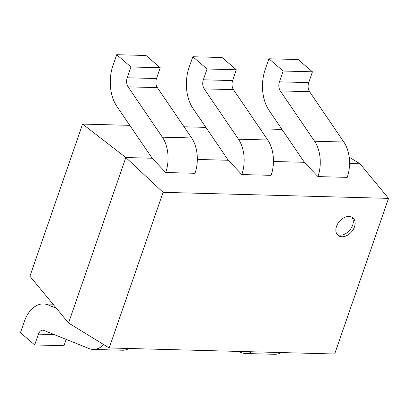 <?xml version="1.0" encoding="UTF-8"?>
<svg xmlns="http://www.w3.org/2000/svg" width="409" height="409" viewBox="0 0 409 409"><rect width="100%" height="100%" fill="white"/><g stroke="black" fill="none" stroke-linecap="round" stroke-linejoin="round"><path stroke-width="0.61" d="M351.97 217.215A11.493 8.011 -49.3 0 1 350.968 228.595A11.493 8.011 -49.3 0 1 340.119 235.19A11.493 8.011 -49.3 0 1 337.149 234.439M341.965 236.775A11.493 8.011 -49.3 0 1 337.987 235.333A11.493 8.011 -49.3 0 1 339.409 221.397A11.493 8.011 -49.3 0 1 352.977 217.91A11.493 8.011 -49.3 0 1 353.269 229.449A11.493 8.011 -49.3 0 1 341.965 236.775M388.55 198.365L163.084 192.337L109.193 347.962L334.659 353.989L388.55 198.365L360.012 163.794L349.547 163.513M109.193 347.962L68.538 323.003L125.834 157.531L152.179 158.237L116.867 106.381A33.702 21.007 91.5 0 1 112.971 65.506L116.713 54.704L145.982 55.486L160.231 67.746L156.489 78.548A7.49 4.668 -88.5 0 0 157.353 87.628L191.627 137.956A29.146 18.17 91.5 0 1 194.996 173.304L165.727 172.521L152.179 158.237M304.393 162.307L269.081 110.45A33.702 21.007 91.5 0 1 265.185 69.576L268.923 58.773L283.171 71.028L279.429 81.836A7.49 4.668 -88.5 0 0 280.298 90.916L314.567 141.243A29.146 18.17 91.5 0 1 317.936 176.591L304.393 162.307L273.437 161.478M228.288 160.272L192.976 108.416A33.702 21.007 91.5 0 1 189.076 67.541L192.818 56.739L207.066 68.993L203.324 79.801A7.49 4.668 -88.5 0 0 204.188 88.881L238.462 139.208A29.146 18.17 91.5 0 1 241.831 174.556L228.288 160.272L197.332 159.444M163.084 192.337L125.834 157.531L82.608 124.08L29.923 276.228L68.538 323.003M349.179 157.143L360.012 163.794M281.99 129.408L260.129 128.825M205.885 127.378L184.019 126.79M129.776 125.343L82.608 124.08M56.36 308.253L48.109 304.945A33.702 21.007 -88.5 0 0 43.41 303.953A33.702 21.007 -88.5 0 0 24.192 321.888L20.45 332.691L34.699 344.945L63.968 345.728L66.171 339.373M34.699 344.945L38.436 334.143A7.49 4.668 91.5 0 1 42.71 330.16A7.49 4.668 91.5 0 1 43.753 330.38L89.147 348.586A29.146 18.17 -88.5 0 0 93.211 349.444A29.146 18.17 -88.5 0 0 103.661 344.567M93.211 349.444L122.485 350.227A29.146 18.17 -88.5 0 0 128.999 348.488M238.258 351.413L241.361 352.655A29.146 18.17 -88.5 0 0 245.426 353.514A29.146 18.17 -88.5 0 0 251.939 351.776M245.426 353.514L274.695 354.296A29.146 18.17 -88.5 0 0 281.213 352.558M268.923 58.773L298.197 59.556L312.445 71.81L308.703 82.618A7.49 4.668 -88.5 0 0 309.567 91.698L343.841 142.025A29.146 18.17 91.5 0 1 347.21 177.373L317.936 176.591M283.171 71.028L312.445 71.81M116.713 54.704L130.957 66.964L160.231 67.746M130.957 66.964L127.214 77.766A7.49 4.668 -88.5 0 0 128.083 86.846L162.353 137.173A29.146 18.17 91.5 0 1 165.727 172.521M192.818 56.739L222.092 57.521L236.336 69.781L232.593 80.583A7.49 4.668 -88.5 0 0 233.462 89.663L267.731 139.99A29.146 18.17 91.5 0 1 271.101 175.338L241.831 174.556M207.066 68.993L236.336 69.781M38.436 334.143L54.187 334.567M48.109 304.945L53.753 305.094M279.429 81.836L308.703 82.618M280.298 90.916L309.567 91.698M314.567 141.243L343.841 142.025M127.214 77.766L156.489 78.548M128.083 86.846L157.353 87.628M162.353 137.173L191.627 137.956M203.324 79.801L232.593 80.583M204.188 88.881L233.462 89.663M238.462 139.208L267.731 139.99M43.41 303.953L53.027 304.214"/></g></svg>

